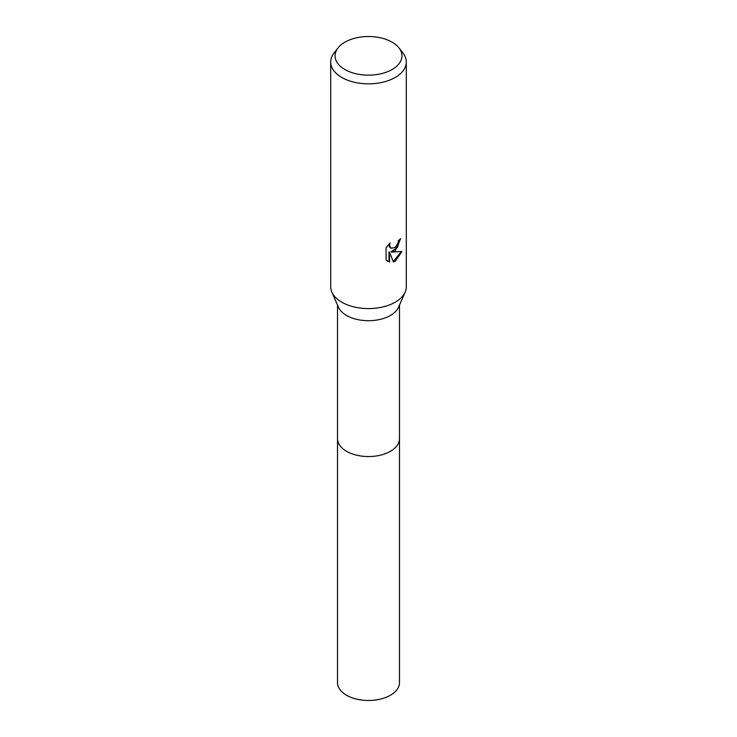 <?xml version="1.0" encoding="UTF-8"?>
<svg xmlns="http://www.w3.org/2000/svg" width="737" height="737" viewBox="0 0 737 737"><rect width="100%" height="100%" fill="white"/><g stroke="black" fill="none" stroke-linecap="round" stroke-linejoin="round"><path stroke-width="1.11" d="M399.03 47.96L403.019 53.101A37.808 21.834 180 0 1 406.308 62.009L406.308 286.767A37.808 21.834 180 0 1 405.157 292.11L398.56 307.2A31 17.9 180 0 1 390.417 315.473A31 17.9 180 0 1 360.264 320.07A31 17.9 180 0 1 338.44 307.2L331.843 292.11A37.808 21.834 180 0 1 330.692 286.767L330.692 62.009A37.808 21.834 180 0 1 333.981 53.101L337.97 47.96A33.441 19.309 180 0 1 344.852 42.184A33.441 19.309 180 0 1 399.03 47.96A33.441 19.309 180 0 1 392.148 69.49A33.441 19.309 180 0 1 349.531 71.747A33.441 19.309 180 0 1 337.97 47.96M399.5 438.377A31 17.9 180 0 1 399.5 438.653A31 17.9 180 0 1 390.417 451.311A31 17.9 180 0 1 356.634 455.19A31 17.9 180 0 1 337.5 438.653L337.5 305.044M405.157 292.11A37.808 21.834 180 0 1 395.235 302.198A37.808 21.834 180 0 1 358.449 307.808A37.808 21.834 180 0 1 331.843 292.11M395.235 250.746L391.614 252.109L401.969 251.446L395.235 261.248L393.457 261.994L389.541 252.211L389.541 262.086L386.087 260.06L386.087 247.881L390.057 242.952L389.523 245.366L390.988 248.258L395.235 247.475L397.971 243.109L398.367 240.584A37.808 21.834 0 0 0 400.67 238.668L395.235 250.746M406.308 62.009A37.808 21.834 180 0 1 395.235 77.449A37.808 21.834 180 0 1 354.027 82.185A37.808 21.834 180 0 1 330.692 62.009M400.099 239.184L397.381 247.549L391.071 251.796L391.614 252.109M393.291 261.571L401.26 251.621M387.441 261.174L388.989 261.773L388.989 251.897L389.541 252.211M388.989 261.773L389.541 262.086M390.73 248.083L389.366 246.794L389.099 243.929M399.5 438.653L399.5 682.591A31 17.9 180 0 1 380.366 699.127A31 17.9 180 0 1 346.574 695.249A31 17.9 180 0 1 337.5 682.591L337.5 438.653A31 17.9 180 0 0 346.574 451.311A31 17.9 180 0 0 380.366 455.19A31 17.9 180 0 0 399.5 438.653L399.5 305.044M390.997 248.258L390.453 247.945"/></g></svg>
